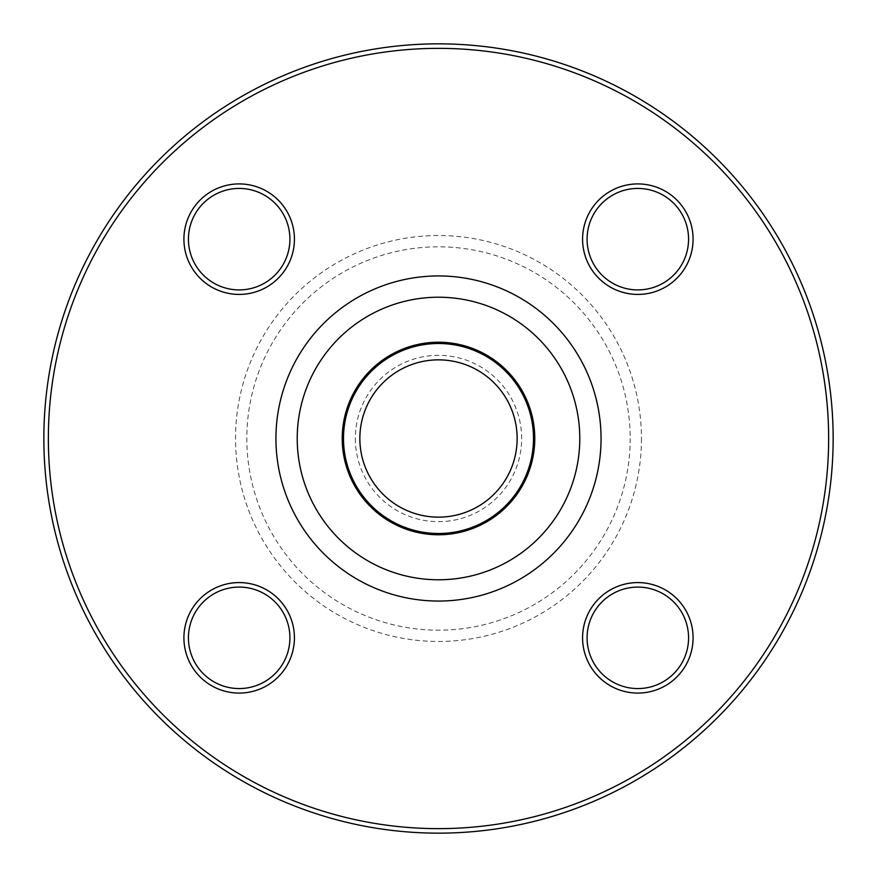 <?xml version="1.0" encoding="UTF-8"?>
<svg xmlns="http://www.w3.org/2000/svg" width="877" height="877" viewBox="0 0 877 877"><rect width="100%" height="100%" fill="white"/><g stroke="black" fill="none" stroke-linecap="round" stroke-linejoin="round"><path stroke-width="0.66" stroke-dasharray="4.38 3.29" d="M833.15 438.5A394.65 394.65 0 0 0 438.5 43.85A394.65 394.65 0 0 0 43.85 438.5A394.65 394.65 0 0 0 438.5 833.15A394.65 394.65 0 0 0 833.15 438.5L833.007 427.844L833.15 438.5M517.145 438.5A78.645 78.645 0 0 1 438.5 517.145A78.645 78.645 0 0 1 359.855 438.5A78.645 78.645 0 0 1 438.5 359.855A78.645 78.645 0 0 1 517.145 438.5M355.338 438.5A83.162 83.162 0 0 0 480.081 510.513A83.162 83.162 0 0 0 480.081 366.487A83.162 83.162 0 0 0 355.338 438.5M630.19 438.5A191.69 191.69 0 0 1 342.655 604.505A191.69 191.69 0 0 1 342.655 272.495A191.69 191.69 0 0 1 630.19 438.5M641.46 438.5A202.96 202.96 0 0 1 337.02 614.273A202.96 202.96 0 0 1 337.02 262.727A202.96 202.96 0 0 1 641.46 438.5M239.169 183.918A55.251 55.251 0 0 0 191.318 266.794A55.251 55.251 0 0 0 287.02 266.794A55.251 55.251 0 0 0 239.169 183.918M693.082 239.169A55.251 55.251 0 0 0 610.206 191.318A55.251 55.251 0 0 0 610.206 287.02A55.251 55.251 0 0 0 693.082 239.169M637.831 693.082A55.251 55.251 0 0 0 685.682 610.206A55.251 55.251 0 0 0 589.98 610.206A55.251 55.251 0 0 0 637.831 693.082M183.918 637.831A55.251 55.251 0 0 0 266.794 685.682A55.251 55.251 0 0 0 266.794 589.98A55.251 55.251 0 0 0 183.918 637.831M48.356 438.5A390.144 390.144 0 0 1 633.567 100.625A390.144 390.144 0 0 1 633.567 776.375A390.144 390.144 0 0 1 48.356 438.5M533.501 438.5A95.001 95.001 0 0 0 390.999 356.226A95.001 95.001 0 0 0 390.999 520.774A95.001 95.001 0 0 0 533.501 438.5A95.001 95.001 0 0 0 390.999 356.226A95.001 95.001 0 0 0 390.999 520.774A95.001 95.001 0 0 0 533.501 438.5M188.434 637.831A50.745 50.745 0 0 1 264.547 593.882A50.745 50.745 0 0 1 264.547 681.769A50.745 50.745 0 0 1 188.434 637.831M637.831 688.566A50.745 50.745 0 0 1 593.882 612.453A50.745 50.745 0 0 1 681.769 612.453A50.745 50.745 0 0 1 637.831 688.566M688.566 239.169A50.745 50.745 0 0 1 612.453 283.118A50.745 50.745 0 0 1 612.453 195.231A50.745 50.745 0 0 1 688.566 239.169M239.169 188.434A50.745 50.745 0 0 1 283.118 264.547A50.745 50.745 0 0 1 195.231 264.547A50.745 50.745 0 0 1 239.169 188.434"/><path stroke-width="1.32" d="M833.15 438.5A394.65 394.65 0 0 1 241.175 780.278A394.65 394.65 0 0 1 241.175 96.722A394.65 394.65 0 0 1 833.15 438.5M517.145 438.5A78.645 78.645 0 0 1 399.178 506.61A78.645 78.645 0 0 1 399.178 370.39A78.645 78.645 0 0 1 517.145 438.5M239.169 294.42A55.251 55.251 0 0 1 191.318 211.543A55.251 55.251 0 0 1 287.02 211.543A55.251 55.251 0 0 1 239.169 294.42M582.58 239.169A55.251 55.251 0 0 1 665.457 191.318A55.251 55.251 0 0 1 665.457 287.02A55.251 55.251 0 0 1 582.58 239.169M637.831 582.58A55.251 55.251 0 0 1 685.682 665.457A55.251 55.251 0 0 1 589.98 665.457A55.251 55.251 0 0 1 637.831 582.58M294.42 637.831A55.251 55.251 0 0 1 211.543 685.682A55.251 55.251 0 0 1 211.543 589.98A55.251 55.251 0 0 1 294.42 637.831M828.644 438.5A390.144 390.144 0 0 0 243.433 100.625A390.144 390.144 0 0 0 243.433 776.375A390.144 390.144 0 0 0 828.644 438.5M533.501 438.5A95.001 95.001 0 0 1 390.999 520.774A95.001 95.001 0 0 1 390.999 356.226A95.001 95.001 0 0 1 533.501 438.5M289.914 637.831A50.745 50.745 0 0 0 239.169 587.086A50.745 50.745 0 0 0 188.434 637.831A50.745 50.745 0 0 0 239.169 688.566A50.745 50.745 0 0 0 289.914 637.831M637.831 587.086A50.745 50.745 0 0 0 587.086 637.831A50.745 50.745 0 0 0 637.831 688.566A50.745 50.745 0 0 0 688.566 637.831A50.745 50.745 0 0 0 637.831 587.086M587.086 239.169A50.745 50.745 0 0 0 637.831 289.914A50.745 50.745 0 0 0 688.566 239.169A50.745 50.745 0 0 0 637.831 188.434A50.745 50.745 0 0 0 587.086 239.169M239.169 289.914A50.745 50.745 0 0 0 289.914 239.169A50.745 50.745 0 0 0 239.169 188.434A50.745 50.745 0 0 0 188.434 239.169A50.745 50.745 0 0 0 239.169 289.914M601.052 438.5A162.552 162.552 0 0 1 357.224 579.28A162.552 162.552 0 0 1 357.224 297.72A162.552 162.552 0 0 1 601.052 438.5M534.773 438.5A96.273 96.273 0 0 1 390.364 521.881A96.273 96.273 0 0 1 390.364 355.119A96.273 96.273 0 0 1 534.773 438.5M579.785 438.5A141.285 141.285 0 0 0 367.858 316.148A141.285 141.285 0 0 0 367.858 560.852A141.285 141.285 0 0 0 579.785 438.5"/></g></svg>
